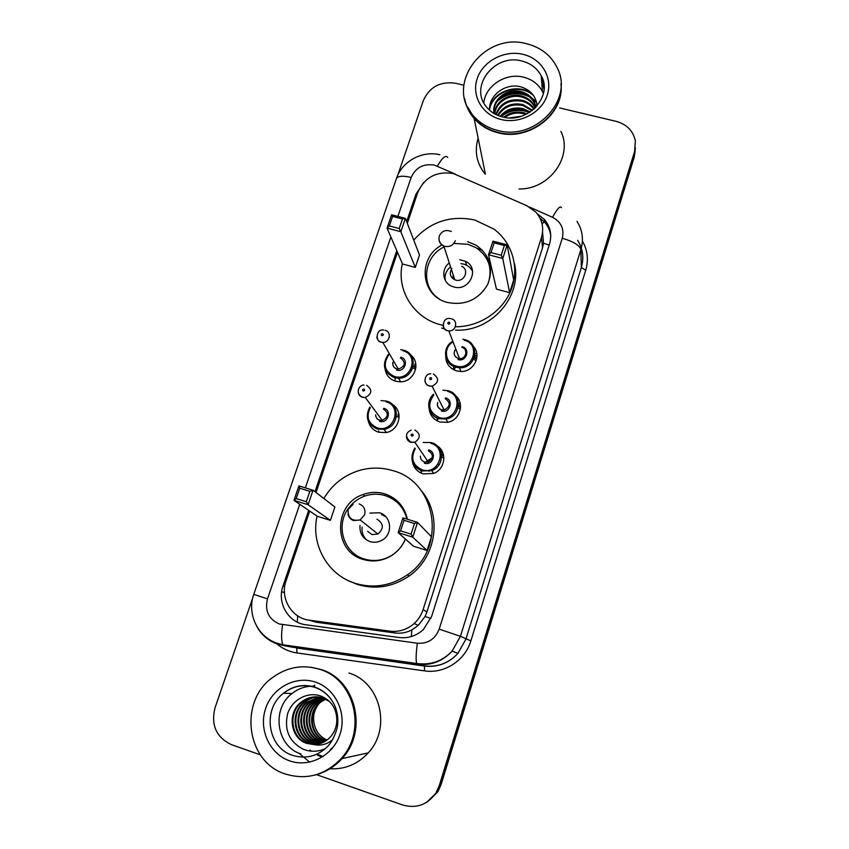 <?xml version="1.0" encoding="UTF-8"?>
<svg xmlns="http://www.w3.org/2000/svg" width="849" height="849" viewBox="0 0 849 849"><rect width="100%" height="100%" fill="white"/><g stroke="black" fill="none" stroke-linecap="round" stroke-linejoin="round"><path stroke-width="1.27" d="M489.777 267.393L490.669 267.785M476.756 353.354L475.016 353.64M473.126 346.021C482.274 355.02 473.784 372.329 460.561 371.48L456.571 370.886C449.577 368.455 445.958 363.627 445.693 356.4M455.308 395.432C465.093 402.999 460.062 420.446 447.476 422.335L439.994 421.995C433.457 419.735 429.838 415.214 429.116 408.443M436.588 445.449C447.465 451.413 445.534 469.401 433.478 473.466L423.163 473.88C417.22 471.842 413.643 467.757 412.434 461.644M392.132 404.294C403.912 410.725 399.635 430.634 385.955 432.566L378.643 432.215C373.316 430.443 369.909 426.888 368.434 421.529M410.566 354.871C421.55 362.788 414.142 382.209 400.197 381.848L395.602 381.254C389.723 379.301 386.231 375.322 385.138 369.336M441.236 451.933L442.658 452.421M458.418 403.201L460.307 404.018M474.878 355.031L476.979 356.06M414.683 364.232L415.883 364.614M309.715 511.098L286.081 580.801C279.746 597.951 291.536 618.231 309.291 620.173L389.85 631.157C398.998 632.197 407.117 629.65 414.206 623.495C418.366 619.685 421.316 615.079 423.067 609.699L541.45 237.518C544.145 228.01 542.267 219.551 535.846 212.144L526.794 205.702L453.345 173.514C436.524 170.957 424.67 177.261 417.782 192.426L407.308 223.329M385.234 494.394L385.966 494.256M308.643 620.078L316.242 622.232L394.87 632.961C400.877 633.715 406.544 632.696 411.871 629.894L418.313 625.352L425.041 616.501L426.951 611.864L542.564 247.675L543.54 243.281L542.564 232.212M397.481 252.291L316.019 492.516M432.13 469.147L431.196 470.802M423.587 182.62L415.946 194.209L406.639 221.621M321.612 756.926L317.282 755.09M559.629 107.94L616.183 121.365C626.711 124.304 633.099 130.767 635.328 140.754L634.628 151.398L439.23 785.728L435.951 792.934C427.482 804.82 416.392 808.842 402.691 805.001L316.55 774.649M397.693 175.372L423.396 100.437C429.636 86.842 440.387 81.122 455.658 83.255L463.787 85.187M260.346 754.835L231.459 744.658C216.283 737.399 210.807 725.12 215.02 707.854L252.737 597.919M635.423 147.864L634.405 154.38L440.143 785.251L436.885 792.404L426.559 802.369L436.885 792.404L440.143 785.251L634.405 154.38L635.423 147.864M323.076 756.586L318.81 754.761L323.076 756.586M396.78 250.667L314.99 491.73M308.665 510.387L283.014 586.001C276.774 602.875 288.352 622.837 305.799 624.747L398.945 637.503C408.21 638.565 416.36 635.912 423.396 629.544L431.642 616.385L549.526 244.003C552.105 234.929 550.417 226.779 544.464 219.551L537.152 213.672M539.943 218.044L544.74 222.342C547.998 226.121 549.993 230.45 550.725 235.332M317.675 755.016L322.004 756.852M635.19 150.857L634.171 157.33L441.034 784.773L437.797 791.884L427.546 801.785M561.072 85.123C563.885 114.679 528.715 141.337 498.023 132.773C488.366 130.332 480.417 125.599 474.177 118.573C469.221 112.821 466.069 106.284 464.721 98.972M484.959 173.907C476.576 163.167 474.294 151.239 478.125 138.132M473.944 117.385L467.608 106.985M560.987 83.849C564.458 113.67 529.001 141.03 497.96 132.348C488.281 129.908 480.332 125.174 474.092 118.138C469.179 112.45 466.037 105.987 464.668 98.749M497.641 130.417C487.931 127.976 479.95 123.222 473.7 116.175C444.197 85.378 483.527 31.806 526.274 43.66C540.909 47.321 551.298 55.525 557.453 68.281C573.913 100.341 534.881 141.178 497.641 130.417M483.803 102.856C485.416 85.738 505.739 72.536 523.387 77.132C532.1 79.339 538.468 84.157 542.49 91.596L543.413 93.602M535.995 107.123L534.339 102.803C531.421 97.688 527.133 94.356 521.466 92.785C507.585 88.625 492.006 100.522 494.107 113.543C491.03 100.32 506.97 87.33 521.339 91.692C527.017 93.263 531.315 96.606 534.233 101.721L534.339 102.803M536.101 107.006L534.233 101.721M535.188 107.95L534.743 107.048C531.856 101.976 527.59 98.654 521.965 97.094C509.761 93.581 495.657 102.188 494.765 113.915M535.443 107.696L534.647 105.998C531.75 100.914 527.484 97.593 521.848 96.022C509.251 92.371 494.776 101.668 494.521 113.777M533.872 109.181C530.933 105.223 527.123 102.612 522.464 101.349C509.74 99.248 500.974 103.684 496.156 114.647M534.254 108.842C531.304 104.501 527.335 101.657 522.337 100.299C509.135 98.197 500.273 102.909 495.752 114.435M532.036 110.688L522.952 105.552C512.053 103.504 503.807 106.836 498.193 115.549M532.546 110.285L522.825 104.501C511.48 102.432 503.086 106.04 497.62 115.315M529.532 112.429L523.43 109.691C514.367 107.791 506.885 110.062 500.963 116.515M530.232 111.972L523.313 108.661C513.772 106.709 506.068 109.256 500.188 116.281M525.924 114.424L523.897 113.766C516.977 112.11 510.631 113.331 504.858 117.427M526.985 113.893L523.78 112.747C516.277 111.017 509.591 112.503 503.733 117.215M518.378 117.045L512.7 117.841M521.392 116.228L509.623 117.894M537.056 105.934C536.112 96.574 530.975 90.302 521.636 87.118C506.015 82.045 488.249 95.47 489.586 110.253M560.913 131.351C573.308 156.471 549.526 189.529 519.079 188.987M527.887 111.452C518.792 108.417 510.217 109.67 502.162 115.209M536.462 101.901L530.721 97.009M526.985 95.109C516.967 91.469 507.596 92.849 498.862 99.227M532.673 94.377C518.474 82.3 492.282 91.172 489.555 108.905M529.373 112.535C519.28 108.64 509.878 109.988 501.154 116.578M536.621 102.559L531.888 98.282M529.214 96.659C517.593 91.543 506.927 93.082 497.249 101.275M533.618 95.661C519.503 82.449 491.996 91.48 489.565 109.882M443.051 325.379L440.334 324.7C413.283 317.706 396.239 289.7 402.352 263.583M413.75 240.087C430.273 221.706 450.617 215.02 474.782 220.008L493.906 229.081C512.297 242.644 519.684 267.838 511.204 289.615C502.788 311.413 479.409 326.992 455.382 326.78M467.661 241.657L476.183 245.244C490.117 255.316 493.906 268.464 487.57 284.691C478.433 299.793 465.125 305.725 447.635 302.499L447.009 302.329C420.393 295.685 417.368 257.343 442 245.011M415.31 267.424L419.48 254.997L405.387 218.352L400.845 231.724L415.31 267.424L402.532 263.997L387.048 228.105L391.612 214.765L405.387 218.352L402.468 218.968L392.609 216.399L389.351 225.94L399.21 228.53L402.468 218.968M509.623 292.661L513.677 280L507.161 244.852L502.757 258.489L509.623 292.661L496.463 289.138L488.525 254.753L492.94 241.158L507.161 244.852L504.359 245.52L494.182 242.878L491.019 252.609L501.207 255.273L504.359 245.52M489.608 266.565L490.669 267.753M476.979 248.29L482.37 250.137M514.377 263.413C522.719 296.216 491.274 332.139 455.52 330.134M444.473 328.775L441.692 328.085M399.21 228.53L400.845 231.724L387.048 228.105L389.351 225.94M501.207 255.273L502.757 258.489L488.525 254.753L491.019 252.609M492.94 241.158L494.182 242.878M391.612 214.765L392.609 216.399M439.209 298.869C420.244 287.026 423.311 256.589 444.112 246.91M454.884 243.514L467.831 244.257L475.971 247.664C488.759 256.494 492.823 268.401 488.186 283.364M449.312 262.957C440.695 269.165 442.541 283.237 452.496 286.538L453.791 286.951C469.593 291.95 480.354 267.997 465.411 261.28L459.723 259.741M453.217 275.023L452.74 278.546M451.933 268.539C449.079 273.272 450.023 277.018 454.756 279.756L455.648 280.053C464.191 282.749 469.858 269.695 461.665 266.257M472.649 271.531C470.845 267.775 467.873 265.302 463.724 264.113L460.89 263.646M450.564 266.841C446.256 270.46 444.473 274.917 445.216 280.234M311.021 667.261L320.964 669.49C355.657 679.54 368.381 730.777 342.02 758.592C334.665 766.774 325.804 772.219 315.467 774.935M309.694 762.147L299.952 754.061M310.914 667.25L320.752 669.468C355.466 679.518 368.201 730.798 341.818 758.645C334.347 766.934 325.347 772.42 314.83 775.095M285.222 773.97C245.658 761.67 238.718 700.574 273.038 677.205C287.556 666.889 303.135 664.268 319.755 669.341C354.595 679.433 367.373 730.893 340.884 758.847C324.912 775.307 306.351 780.348 285.222 773.97M318.078 696.933C312.994 697.284 308.527 699.024 304.674 702.165C290.634 712.682 293.987 737.866 310.15 742.875L318.449 744.042M327.618 699.809L323.554 697.984M317.749 696.902C312.528 697.178 307.932 698.929 303.963 702.155C289.902 712.704 293.255 737.951 309.461 742.971L318.11 744.117M329.561 701.55L322.885 697.974C315.085 695.628 307.837 697.018 301.119 702.144C286.909 712.789 290.273 738.29 306.638 743.363L313.875 744.584C320.763 746.006 327.056 744.35 332.776 739.617M319.394 697.114L307.444 702.176C293.552 712.598 296.885 737.537 312.91 742.493L319.786 743.692M319.075 697.061L306.754 702.176C292.831 712.619 296.174 737.622 312.22 742.588L319.457 743.788M320.699 697.358L310.172 702.197C296.418 712.513 299.739 737.219 315.605 742.122L321.102 743.257M320.37 697.294L309.492 702.197C295.707 712.534 299.028 737.293 314.937 742.217L320.773 743.374M321.973 697.687L312.846 702.219C299.219 712.438 302.531 736.9 318.258 741.761L322.376 742.758M321.654 697.602L312.188 702.208C298.53 712.449 301.841 736.974 317.6 741.846L322.058 742.886M323.225 698.09L315.467 702.229C301.979 712.353 305.269 736.592 320.858 741.4L323.628 742.164M322.917 697.984L314.82 702.229C301.289 712.375 304.589 736.667 320.211 741.485L323.32 742.323M324.467 698.568L318.046 702.25C304.685 712.279 307.954 736.285 323.405 741.05L324.849 741.495M324.159 698.44L317.409 702.24C304.006 712.3 307.285 736.359 322.779 741.135L324.551 741.676M325.676 699.12L320.572 702.261C307.338 712.205 310.596 735.987 325.91 740.699L326.048 740.753M325.379 698.971L319.946 702.261C306.68 712.215 309.938 736.062 325.294 740.784L325.751 740.944M316.741 696.838C311.105 696.891 306.139 698.663 301.841 702.144C287.662 712.767 291.027 738.206 307.349 743.268L317.08 744.308M327.077 740.02C321.591 737.654 317.696 733.621 315.393 727.922C317.675 733.759 321.516 737.834 326.929 740.126M325.517 748.563C318.142 751.896 310.755 752.129 303.337 749.274C289.201 741.856 283.98 729.97 287.662 713.627C292.226 699.47 308.229 690.959 321.601 696.329C331.715 700.966 336.777 709.074 336.809 720.663C336.597 727.317 334.209 733.016 329.656 737.76C325.188 742.143 319.935 744.414 313.875 744.584M315.393 727.922C311.848 718.18 313.568 709.467 320.561 701.773M300.864 753.901C276.381 746.42 271.181 708.883 292.024 693.516C298.763 688.231 306.298 685.812 314.618 686.257M348.928 673.045C380.182 682.097 391.771 727.996 368.222 752.883C357.684 764.238 344.927 769.534 329.964 768.769M330.303 749.434L331.577 749.179L330.303 749.434M330.59 749.221L331.895 748.818M331.81 748.277L332.67 747.863M330.516 749.274L331.832 748.882M331.577 748.468L332.543 748.033M323.851 498.512C332.129 484.62 343.898 475.291 359.159 470.516C370.291 467.3 381.36 467.29 392.355 470.505C436.736 481.5 447.349 548.369 407.393 574.815C391.092 585.906 373.698 588.75 355.222 583.359C327.597 575.006 310.532 544.262 317.08 516.128M420.966 490.266C442.403 514.462 436.895 557.008 409.112 576.015C392.96 587.009 375.725 589.822 357.418 584.473L348.079 580.525M387.897 496.559L390.784 496.389M405.429 539.073C402.447 546.14 397.703 551.723 391.209 555.808C382.241 561.083 372.87 562.282 363.107 559.417C332.935 551.351 333.254 504.03 362.99 494.564C370.196 491.953 377.423 491.709 384.682 493.831C396.886 498.023 404.474 506.503 407.446 519.259M330.41 520.363L334.909 506.98L313.037 490.234L308.113 504.731L330.41 520.363L317.324 516.288L293.966 500.348L298.912 485.893L313.037 490.234L309.843 491.327L299.729 488.217L296.195 498.565L306.319 501.695L309.843 491.327M427.068 550.46L431.441 536.801L417.549 522.368L412.763 537.173L427.068 550.46L413.569 546.257L398.139 532.631L402.935 517.869L417.549 522.368L414.471 523.525L404.018 520.31L400.59 530.88L411.054 534.117L414.471 523.525M401.63 506.874L402.532 507.161M394.307 499.308L395.942 499.849M306.319 501.695L308.113 504.731L293.966 500.348L296.195 498.565M411.054 534.117L412.763 537.173L398.139 532.631L400.59 530.88M402.935 517.869L404.018 520.31M298.912 485.893L299.729 488.217M405.355 539.009C402.479 546.024 397.82 551.553 391.4 555.575C382.74 560.627 373.709 561.773 364.306 559.003C343.24 553.081 335.037 524.533 349.109 507.458M349.894 506.482C353.768 501.855 358.501 498.469 364.094 496.325C371.087 493.768 378.113 493.524 385.17 495.593C396.568 499.477 403.827 507.309 406.947 519.11M360.008 525.435C359.456 533.331 362.788 538.712 370.037 541.598C374.006 542.766 377.869 542.373 381.615 540.42C393.246 534.753 391.739 515.895 379.514 512.775L369.888 513.104M406.162 514.494L405.398 514.165M367.681 531.336L371.915 534.583L377.943 534.032C384.088 528.481 383.769 523.525 376.977 519.195M362.13 527.07C361.547 532.302 363.139 536.685 366.927 540.208M385.881 516.776L381.456 514.515M297.299 622.158L297.691 615.875M549.197 245.064L543.54 243.281M542.129 224.221L545.037 220.231M430.921 618.422L425.041 616.501M411.287 636.559L411.871 629.894M284.457 592.634L281.656 591.732M542.564 247.675L541.45 237.518M426.951 611.864L423.067 609.699M394.87 632.961L389.85 631.157M316.242 622.232L309.291 620.173M416.562 196.013L415.946 194.209M455.202 174.056L434.38 165.099C423.418 163.433 415.681 167.55 411.171 177.441L397.894 216.399M439.909 154.73C421.964 150.379 401.98 161.395 396.43 178.534C397.969 175.913 402.882 175.541 411.171 177.441M299.75 504.295L267.509 598.874C264.665 610.771 268.592 619.133 279.289 623.973L417.326 643.234C427.907 643.871 435.187 639.17 439.188 629.109L562.271 238.251C564.426 228.901 561.178 221.918 552.519 217.302L529.415 207.039M577.023 221.377C582.51 230.153 583.794 239.577 580.886 249.638L460.402 636.347L452.124 651.119C442.573 661.392 430.931 665.775 417.22 664.268L284.054 645.633L277.57 644.115M293.383 647.394L284.054 645.633L283.014 644.805C281.295 641.335 281.146 634.649 282.568 624.726M582.403 240.999C587.604 250.19 588.718 259.921 585.736 270.194L470.877 640.868C465.114 660.564 444.335 674.01 424.458 670.88L297.012 652.955C288.798 651.735 281.645 648.307 275.564 642.672M634.628 151.398L634.171 157.33M439.23 785.728L441.034 784.773M562.271 238.251C573.478 241.562 579.687 245.35 580.886 249.638L581.332 267.541C584.133 257.852 582.892 248.778 577.628 240.299M277.273 644.009C268.178 640.74 261.312 634.797 256.663 626.191M396.43 178.534L253.766 594.364C246.836 613.487 257.321 636.326 276.477 643.022L283.014 644.805L416.647 663.494L417.22 664.268L424.511 665.924C437.659 667.367 448.813 663.165 457.972 653.327L465.889 639.159L581.332 267.541L585.736 270.194M297.012 652.955L296.694 648.031L424.511 665.924L424.458 670.88M439.188 629.109L460.402 636.347L470.877 640.868M390.88 236.967L305.353 487.878M291.43 647.034L424.638 666.094C437.787 667.441 448.898 663.186 457.972 653.327L452.124 651.119C442.382 661.233 430.56 665.351 416.647 663.494C415.798 660.097 416.021 653.337 417.326 643.234M552.519 217.302C557.358 208.567 560.329 205.362 561.433 207.697M253.766 594.364L267.509 598.874M437.341 166.117C442.297 157.659 445.767 154.773 447.752 157.468M426.092 664.48L426.124 663.897M299.262 647.766L299.283 647.076M284.702 586.638L283.014 586.001M502.491 116.939C495.837 115.22 490.499 111.909 486.488 106.995C468.86 86.683 494.468 53.37 521.615 60.958C530.551 63.197 537.077 68.122 541.195 75.71L544.05 89.442M501.228 119.539C482.37 115.114 471.248 95.82 477.223 78.532C482.922 61.181 504.147 49.879 522.772 54.283C541.471 58.443 553.092 77.492 547.265 95.056C541.715 112.684 520.002 124.23 501.228 119.539M438.975 239.015C439.124 242.305 440.737 244.639 443.825 246.03L444.78 246.337C449.768 247.144 453.281 245.287 455.308 240.745M321.803 756.894L317.473 755.058M311.381 751.174L309.949 749.996M322.97 756.65L318.619 754.803M292.024 693.516L283.545 693.219C292.873 685.843 303.252 683.795 314.682 687.074C324.276 690.502 331.152 697.135 335.323 706.994C337.382 712.513 338.178 718.222 337.7 724.123C337.775 727.71 334.039 739.543 327.725 746.43C317.452 756.363 305.725 759.335 292.534 755.334C267.382 747.629 262.108 709.021 283.545 693.219C293.16 685.918 303.592 683.954 314.841 687.35M289.562 760.831C269.515 753.923 258.446 729.323 265.62 708.512C272.508 687.605 295.749 675.316 315.531 682.14C335.419 688.656 347.071 712.969 340.056 734.173C333.339 755.461 309.503 768.048 289.562 760.831M314.947 687.382C324.52 690.842 331.343 697.454 335.419 707.217M313.132 686.194L314.756 685.132M347.931 513.974C348.61 517.253 350.531 519.45 353.662 520.554L360.188 519.949L364.614 514.759C365.792 509.559 363.977 505.94 359.191 503.924M403.434 350.17C419.035 353.736 414.8 378.675 398.574 378.219L394.276 377.656C383.621 372.329 381.636 364.592 388.322 354.457M388.662 355.041C382.666 364.486 384.597 371.639 394.435 376.489C410.969 381.87 419.884 354.85 402.988 350.817M392.875 362.268C392.387 365.505 393.671 367.713 396.738 368.891L398.277 369.103C405.451 366.29 406.162 362.544 400.41 357.875M385.128 330.303C391.962 331.863 389.871 342.763 382.793 342.38L381.137 342.136C378.612 341.309 377.179 339.589 376.839 337M381.944 335.705C383.451 335.408 383.674 334.739 382.612 333.721C381.105 334.028 380.883 334.686 381.944 335.705M414.938 364.709L415.914 365.017M415.957 366.598L414.11 365.961M395.698 376.786L395.326 377.911M415.649 369.145L412.996 368.084M413.824 366.832L415.893 367.575M397.565 378.198L398.361 377.02M410.407 370.164L411.839 370.079M400.675 349.682L403.349 350.149M400.855 357.217C409.303 359.254 404.835 372.743 396.579 370.058M386.465 401.099C400.802 404.474 398.913 427.312 384.035 429.35L377.168 429.01C367.299 424.341 364.858 417.039 369.835 407.096M370.281 407.679C365.877 416.891 368.222 423.619 377.317 427.864C393.925 433.425 402.978 405.992 385.998 401.8M375.608 414.8C375.757 417.485 377.105 419.279 379.641 420.181L382.209 420.34C388.545 416.933 388.927 413.155 383.366 409.006M366.588 385.308C372.573 389.755 372.149 393.83 365.303 397.512L362.534 397.343C360.093 396.515 358.66 394.849 358.246 392.323M363.287 391.039C364.805 390.742 365.028 390.073 363.966 389.022C362.438 389.32 362.215 389.999 363.287 391.039M398.988 414.599L398.107 414.323M378.771 428.204L378.643 429.361L378.803 428.214M399.157 417.4L396.961 416.541M397.82 415.193L399.104 415.639M381.063 400.59L386.391 401.078M383.833 408.295C392.323 410.417 387.781 424.097 379.492 421.327M464.69 339.632C480.852 343.272 476.162 368.891 459.436 367.744L455.733 367.192C444.335 364.476 441.883 348.228 451.827 341.882M462.938 339.26L464.605 339.611M452.082 342.518C442.987 348.546 445.385 363.499 455.934 366.015C472.702 371.395 481.415 344.291 464.297 340.269M462.206 346.689C470.771 348.716 466.398 362.236 458.025 359.562M454.979 350C453.26 353.874 454.342 356.665 458.227 358.374L459.479 358.586C466.26 359.307 468.415 348.854 461.814 347.337M451.371 318.778C458.492 320.391 456.146 331.63 448.824 330.877L447.476 330.654C444.696 329.72 443.22 327.82 443.04 324.965M449.163 322.164C447.635 322.471 447.423 323.129 448.516 324.148C450.044 323.851 450.257 323.182 449.163 322.164M453.939 369.888L455.616 367.139M474.209 357.747L476.618 359.116M476.162 360.729L473.636 359.095M453.928 366.535L453.101 369.442M474.814 355.434L476.968 356.463M476.809 358.129L474.485 356.867M448.102 390.71C462.599 394.063 461.007 416.901 446.022 419.013L439.018 418.695C428.437 416.042 425.2 401.375 433.531 394.244M442.945 390.169L448.039 390.689M433.871 394.891C426.994 404.591 428.766 412.136 439.198 417.538C456.062 423.099 464.902 395.581 447.688 391.4M445.576 397.916C454.173 400.028 449.737 413.75 441.331 410.98M433.287 373.963C439.4 378.431 439.007 382.506 432.12 386.21L444.101 409.993L441.533 409.844C437.925 407.955 436.651 405.493 437.734 402.447C436.864 405.981 438.126 408.443 441.522 409.823L444.101 409.993C450.479 406.565 450.83 402.776 445.163 398.616M430.814 373.762C424.808 373.295 422.229 383.748 429.276 385.892L432.12 386.21L429.329 386.04C426.612 385.106 425.126 383.217 424.882 380.394M430.974 377.646C429.435 377.943 429.223 378.622 430.316 379.662C431.854 379.365 432.067 378.696 430.974 377.646M437.246 420.902L438.105 418.377M458.343 406.172L460.551 407.393M460.36 409.282L458.046 407.764M437.299 418.048L437.097 420.828M458.449 403.572L460.37 404.389M460.561 406.289L458.439 405.206M431.26 442.573C444.483 445.757 444.908 466.292 431.738 470.611L422.038 470.983C411.691 465.931 409.282 458.28 414.821 448.028M423.195 442.456L431.207 442.552M415.278 448.686C410.364 458.195 412.678 465.252 422.218 469.858C439.156 475.599 448.134 447.656 430.836 443.316M428.681 449.928C437.331 452.124 432.831 466.069 424.373 463.204M414.906 430.061C420.733 433.966 420.711 438.02 414.864 442.244L428.246 461.983L424.574 462.1C421.72 460.965 420.34 458.969 420.435 456.125C420.414 459.054 421.794 461.039 424.553 462.068L428.246 461.983C433.648 458.078 433.659 454.311 428.257 450.681M411.203 430.082C405.175 433.001 405.037 437.012 410.789 442.127L414.864 442.244L410.884 442.34C408.231 441.416 406.756 439.57 406.438 436.8M412.487 434.051C410.937 434.348 410.714 435.028 411.807 436.11C413.357 435.813 413.58 435.123 412.487 434.051M421.104 471.269L421.2 470.675M425.37 462.249L432.226 457.653M441.576 455.032L443.709 456.04M443.9 458.205L441.639 456.847M421.444 473.254L421.062 470.622L421.454 473.264M431.642 470.643L433.054 468.68M435.261 467.205L436.099 466.908M441.448 452.305L442.796 452.75M443.465 454.841L441.438 453.982M439.241 464.552L437.861 464.445M429.509 470.049L429.085 471.354M418.313 625.352L414.206 623.495M435.951 792.934L437.797 791.884M544.74 222.342L544.464 219.551M474.177 118.573L485.384 174.087M473.7 116.175L474.092 118.138M502.926 117.035C527.898 124.05 553.431 95.735 541.195 75.71L542.49 91.596M534.647 105.998L534.743 107.059M465.411 261.28L466.526 265.175M451.297 231.512C445.852 229.357 441.873 230.832 439.368 235.937C438.296 240.331 439.782 243.695 443.825 246.03L454.756 279.756M301.119 702.144L301.841 702.144M303.963 702.155L304.674 702.165M306.754 702.176L307.444 702.176M309.492 702.197L310.172 702.197M312.188 702.208L312.846 702.219M314.82 702.229L315.467 702.229M317.409 702.24L318.046 702.25M319.946 702.261L320.572 702.261M340.884 758.847L341.818 758.645M342.02 758.592L368.222 752.883M362.99 494.564L364.677 496.113M407.393 574.815L409.112 576.015M353.057 504.359L348.111 509.474C347.623 517.869 351.645 521.36 360.188 519.949L377.943 534.032M400.717 381.827L398.574 378.219L394.265 377.635C383.642 372.318 381.647 364.582 388.301 354.415M383.737 330.081C375.364 328.489 375.683 342.402 381.084 342.02L382.793 342.38L398.277 369.103L396.748 368.901C393.819 368.095 392.535 365.887 392.896 362.3M394.827 381.01L395.093 379.004M395.369 377.922L395.751 376.797M386.401 432.481L384.035 429.35L377.147 428.978C367.309 424.309 364.868 417.008 369.814 407.074M364.062 385.106C359.636 384.406 354.351 392.949 362.427 397.152L365.303 397.512L382.209 420.34L379.652 420.213C377.264 419.597 375.916 417.793 375.619 414.821M378.76 432.247L378.643 430.889M451.817 341.85C441.671 348.472 444.558 364.444 455.733 367.182L459.436 367.744L460.922 371.48M454.99 350.032C453.292 354.033 454.374 356.824 458.227 358.384L459.479 358.586L448.824 330.877L447.455 330.59C441.363 330.441 442.011 316.677 450.363 318.587M433.521 394.212C424.627 402.543 429.053 415.808 439.007 418.663L446.022 419.013L447.699 422.282M437.32 418.058L437.108 420.839M414.811 448.007C409.398 459.001 411.797 466.642 422.017 470.951L431.738 470.611L433.659 473.402"/></g></svg>
